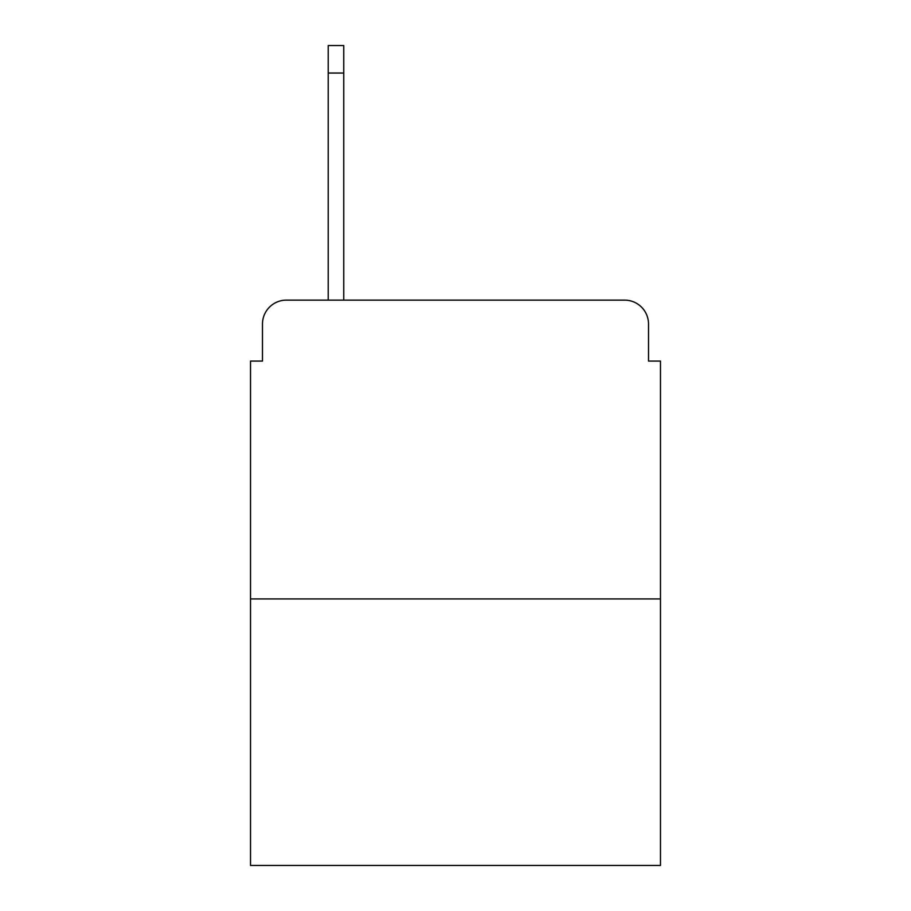 <?xml version="1.0" encoding="UTF-8"?>
<svg xmlns="http://www.w3.org/2000/svg" width="911" height="911" viewBox="0 0 911 911"><rect width="100%" height="100%" fill="white"/><g stroke="black" fill="none" stroke-linecap="round" stroke-linejoin="round"><path stroke-width="1.37" d="M262.482 324.031L262.482 361.075L262.482 324.031A23.902 23.902 0 0 1 286.384 300.129L328.211 300.129L328.211 45.55L343.754 45.55L343.754 300.129L624.616 300.129L286.384 300.129M660.475 598.926L250.525 598.926L250.525 865.45L660.475 865.45L660.475 361.075L648.518 361.075L648.518 324.031A23.902 23.902 0 0 0 624.616 300.129M250.525 598.926L250.525 361.075L262.482 361.075M648.518 361.075L648.518 324.031M328.211 73.039L343.754 73.039"/></g></svg>
